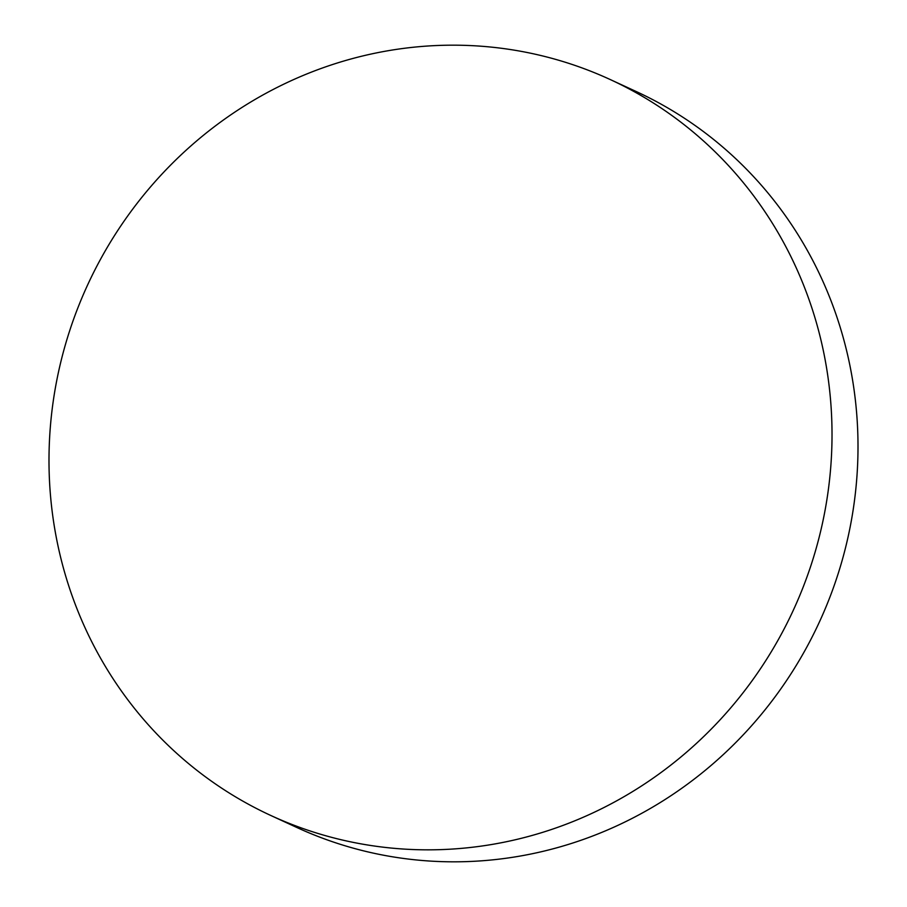 <?xml version="1.0" encoding="UTF-8"?>
<svg xmlns="http://www.w3.org/2000/svg" width="907" height="907" viewBox="0 0 907 907"><rect width="100%" height="100%" fill="white"/><g stroke="black" fill="none" stroke-linecap="round" stroke-linejoin="round"><path stroke-width="1.36" d="M270.785 815.472L296.77 827.456A405.214 388.525 -65.2 0 0 366.553 851.582A405.214 388.525 -65.2 0 0 845.029 549.71A405.214 388.525 -65.2 0 0 636.215 91.528L610.23 79.544A405.214 388.525 -65.2 0 0 540.447 55.418A405.214 388.525 -65.2 0 0 61.971 357.29A405.214 388.525 -65.2 0 0 270.785 815.472A405.214 388.525 -65.2 0 0 340.567 839.599A405.214 388.525 -65.2 0 0 819.044 537.726A405.214 388.525 -65.2 0 0 610.23 79.544"/></g></svg>
